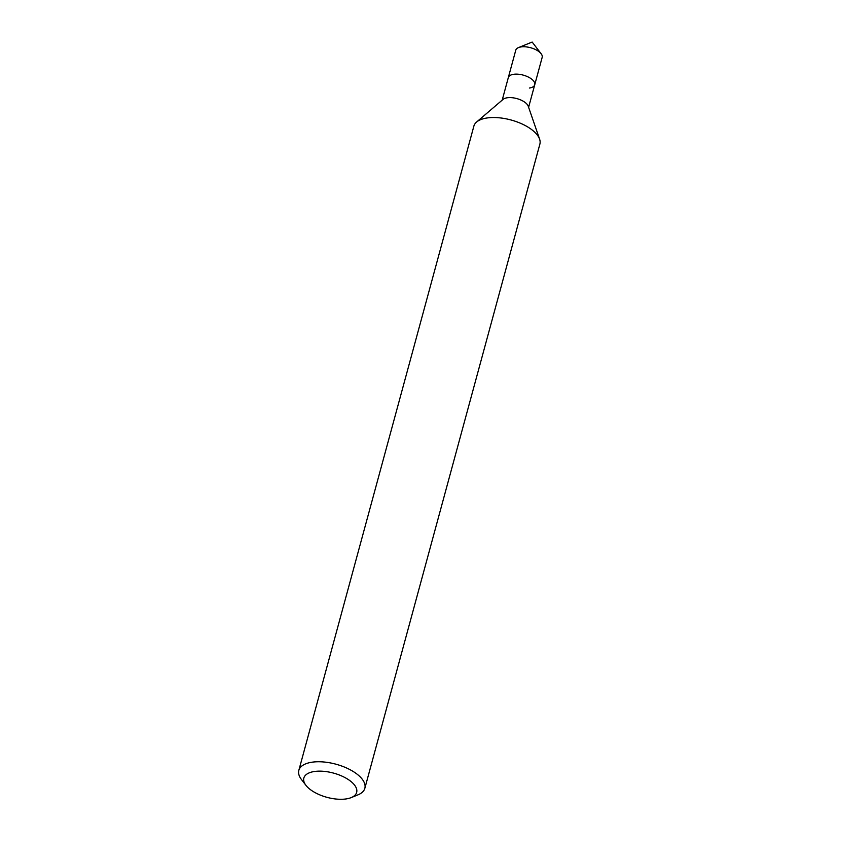 <?xml version="1.0" encoding="UTF-8"?>
<svg xmlns="http://www.w3.org/2000/svg" width="841" height="841" viewBox="0 0 841 841"><rect width="100%" height="100%" fill="white"/><g stroke="black" fill="none" stroke-linecap="round" stroke-linejoin="round"><path stroke-width="1.26" d="M314.523 771.481A27.364 12.552 15.2 0 1 349.383 780.29A27.364 12.552 15.2 0 1 351.17 797.615A27.364 12.552 15.2 0 1 345.966 798.95A27.364 12.552 15.2 0 1 305.924 785.315A27.364 12.552 15.2 0 1 314.523 771.481M305.924 785.315L301.435 779.481A34.208 15.695 15.2 0 1 298.828 770.377A34.208 15.695 15.2 0 1 312.19 762.177A34.208 15.695 15.2 0 1 348.7 769A34.208 15.695 15.2 0 1 364.847 788.311A34.208 15.695 15.2 0 1 357.993 794.84L351.17 797.615M298.828 770.377L473.861 126.15A34.208 15.695 15.2 0 1 476.584 122.04A34.208 15.695 15.2 0 1 487.223 117.95A34.208 15.695 15.2 0 1 539.607 139.164A34.208 15.695 15.2 0 1 539.88 144.084L364.847 788.311M476.584 122.04L503.044 99.406A13.687 6.276 15.2 0 1 507.291 97.766A13.687 6.276 15.2 0 1 528.253 106.25L539.607 139.164M502.203 100.121L508.321 77.572A13.687 6.276 15.2 0 1 513.672 74.292A13.687 6.276 15.2 0 1 528.274 77.025A13.687 6.276 15.2 0 1 534.739 84.752A13.687 6.276 15.2 0 1 529.388 88.032M513.672 74.292A13.687 6.276 15.2 0 1 528.274 77.025A13.687 6.276 15.2 0 1 534.739 84.752L542.172 57.367A13.687 6.276 15.2 0 0 541.131 53.729A13.687 6.276 15.2 0 0 521.115 46.917A13.687 6.276 15.2 0 0 518.508 47.59A13.687 6.276 15.2 0 0 515.764 50.197L508.321 77.572A13.687 6.276 15.2 0 1 513.672 74.292M528.611 107.301L534.739 84.752M518.508 47.59L532.153 42.05L541.131 53.729"/></g></svg>
